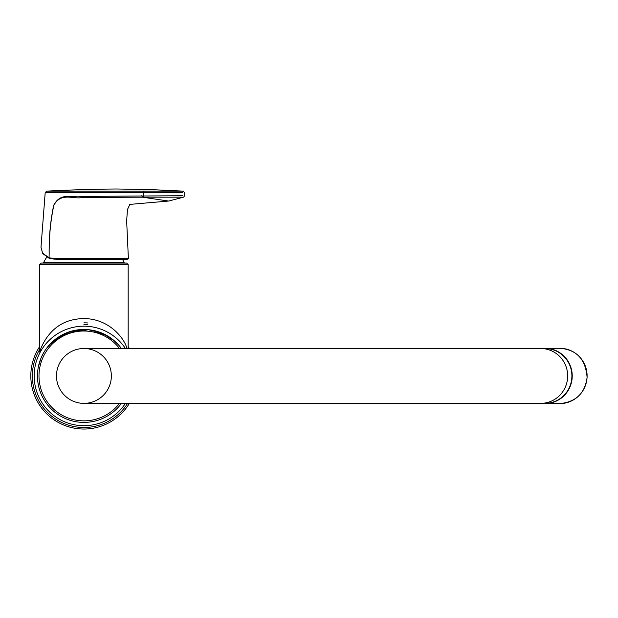 <?xml version="1.0" encoding="UTF-8"?>
<svg xmlns="http://www.w3.org/2000/svg" width="618" height="618" viewBox="0 0 618 618"><rect width="100%" height="100%" fill="white"/><g stroke="black" fill="none" stroke-linecap="round" stroke-linejoin="round"><path stroke-width="0.93" d="M39.668 346.582A53.102 53.102 0 0 0 55.52 420.804A53.102 53.102 0 0 0 129.386 403.376M129.386 348.498A53.102 53.102 0 0 0 128.173 346.582M87.934 322.982A53.102 53.102 0 0 0 83.924 322.835M73.859 330.576L88.351 329.68L101.383 332.878M103.654 333.874L114.925 341.329M115.705 342.04L118.648 345.068M120.016 346.675L121.298 348.328M120.749 347.602L119.529 346.08M118.115 344.481L112.986 339.684M107.432 335.86L91.873 330.159M88.637 329.711L67.609 332.43L52.375 341.824M51.557 342.604L45.817 349.355M44.666 351.086L43.129 353.689M42.657 354.577L41.035 358.054M39.652 361.824L39.127 363.593M39.088 363.747L38.254 367.393M38.277 367.27L40.966 358.231M41.112 357.884L43.484 353.056M46.922 347.834L48.266 346.15M49.78 344.419L69.51 331.766M41.221 263.075L126.628 263.075L128.173 264.62L39.668 264.62L41.221 263.075M83.924 329.471A46.466 46.466 0 0 0 37.459 375.937A46.466 46.466 0 0 0 121.422 403.376A46.466 46.466 0 0 1 37.459 375.937A46.466 46.466 0 0 1 121.422 348.498A46.466 46.466 0 0 0 83.924 329.471M39.961 351.31L39.668 351.997C39.343 352.739 46.767 325.091 73.395 319.738C104.427 313.079 124.288 337.034 126.937 348.498M57.52 259.375L126.126 259.375M126.651 259.375L56.524 259.375L49.517 258.478L49.046 257.799L49.517 258.478M183.098 191.117L46.682 191.132L45.207 192.561L40.981 247.285L42.619 253.141L49.046 257.799L56.107 258.672L127.779 258.672M182.82 195.721L82.07 196.408C72.677 198.44 60.865 191.364 53.666 205.4C50.413 221.051 48.907 237.312 49.154 254.183L49.046 257.799M182.766 192.584L45.214 192.561M182.009 197.173L142.434 197.188L141.738 195.744M49.154 254.183L49.177 254.183C48.984 237.312 50.529 221.066 53.789 205.446C61.112 191.688 73.156 199.668 82.526 197.451L142.434 197.188L168.621 201.051L129.579 204.419M169.162 200.974L168.621 201.051M571.897 375.937A27.439 27.022 90 0 1 544.875 403.376L540.65 403.376A27.439 27.022 -90 0 0 567.672 375.937A27.439 27.022 -90 0 0 540.65 348.498L544.875 348.498A27.439 27.022 90 0 1 571.897 375.937M540.65 403.376L83.924 403.376A27.439 27.439 0 0 1 56.485 375.937A27.439 27.439 0 0 1 83.924 348.498L540.65 348.498M111.356 375.937A27.439 27.439 0 0 1 70.205 399.699A27.439 27.439 0 0 1 70.205 352.175A27.439 27.439 0 0 1 111.356 375.937M559.862 403.593L544.991 403.593A27.655 27.238 -90 0 0 572.229 375.937A27.655 27.238 -90 0 0 544.991 348.282A27.655 27.238 -90 0 0 541.553 348.498L559.862 348.282A27.655 27.238 90 0 1 587.1 375.937A27.655 27.238 90 0 1 559.862 403.593C575.883 402.009 584.96 393.303 587.092 377.467C585.702 359.344 576.625 349.61 559.862 348.282M39.668 349.464A51.564 51.564 0 0 0 83.924 427.501A51.564 51.564 0 0 0 127.586 403.376M87.833 324.52A51.564 51.564 0 0 0 83.924 324.373M125.431 403.376A49.757 49.757 0 0 1 83.924 425.694A49.757 49.757 0 0 1 40.1 352.376A49.757 49.757 0 0 1 125.431 348.498M119.483 348.498A44.913 44.913 0 0 0 43.615 395.752A44.913 44.913 0 0 0 119.483 403.376M56.107 258.672A0.664 0.425 90 0 0 56.524 259.375L49.386 258.463L42.681 253.519A0.664 0.579 -30.4 0 1 42.619 253.141M144.164 197.173A1.545 1.236 88.5 0 1 143.446 195.721L143.592 192.584A1.545 1.236 90.5 0 1 144.736 191.093M541.553 403.376A27.655 27.238 -90 0 0 544.991 403.593L541.553 403.376M123.747 263.09L124.148 262.457L43.7 262.457L44.094 263.09M128.173 348.498L128.173 264.62M39.668 351.997L39.668 264.62M129.904 204.342L127.486 209.456L126.651 220.796L128.389 258.672L127.733 259.375M42.681 253.519L40.981 247.3M168.614 201.051L183.677 197.134L184.643 195.667L184.589 192.638L183.113 191.117M46.682 191.132C60.695 190.39 86.945 189.201 116.431 188.992L149.749 189.548L183.801 191.155M46.628 257.312A44.697 44.697 0 0 0 43.7 262.457M124.148 262.457A44.697 44.697 0 0 0 122.503 259.375"/></g></svg>
